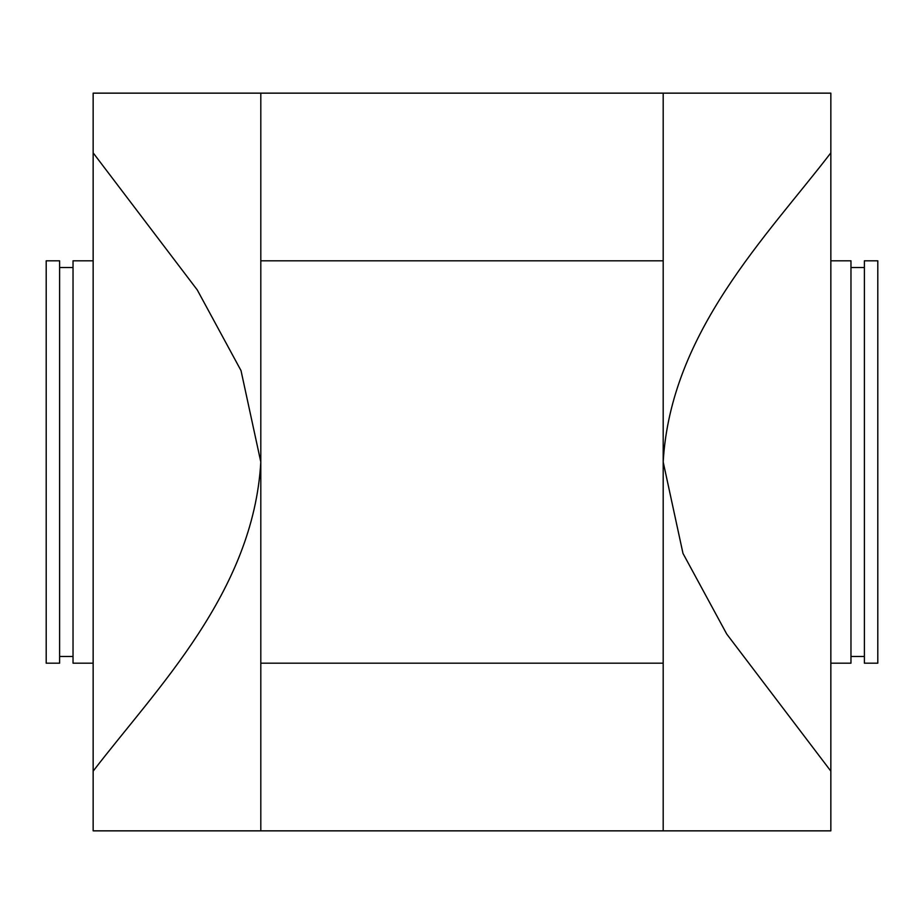 <?xml version="1.0" encoding="UTF-8"?>
<svg xmlns="http://www.w3.org/2000/svg" width="924" height="924" viewBox="0 0 924 924"><rect width="100%" height="100%" fill="white"/><g stroke="black" fill="none" stroke-linecap="round" stroke-linejoin="round"><path stroke-width="1.39" d="M260.811 93.151L93.151 93.151L93.151 830.849L260.811 830.849L260.811 93.151L663.189 93.151L663.189 830.849L260.811 830.849M830.849 260.811L830.849 663.189L850.969 663.189L850.969 260.811L830.849 260.811M663.189 93.151L830.849 93.151L830.849 830.849L663.189 830.849M93.151 771.147C157.115 687.791 253.384 591.995 260.811 462L241.014 370.582L197.274 289.951L93.151 152.853M830.849 152.853C766.885 236.209 670.616 332.005 663.189 462L682.986 553.418L726.726 634.049L830.849 771.147M877.8 260.811L877.8 663.189L864.39 663.189L864.39 260.811L877.8 260.811M93.151 260.811L73.031 260.811L73.031 663.189L93.151 663.189M46.2 260.811L46.2 663.189L59.61 663.189L59.61 260.811L46.2 260.811M850.969 656.49L864.39 656.49M850.969 267.51L864.39 267.51M260.811 663.189L663.189 663.189M260.811 260.811L663.189 260.811M59.61 656.49L73.031 656.49M59.61 267.51L73.031 267.51"/></g></svg>
